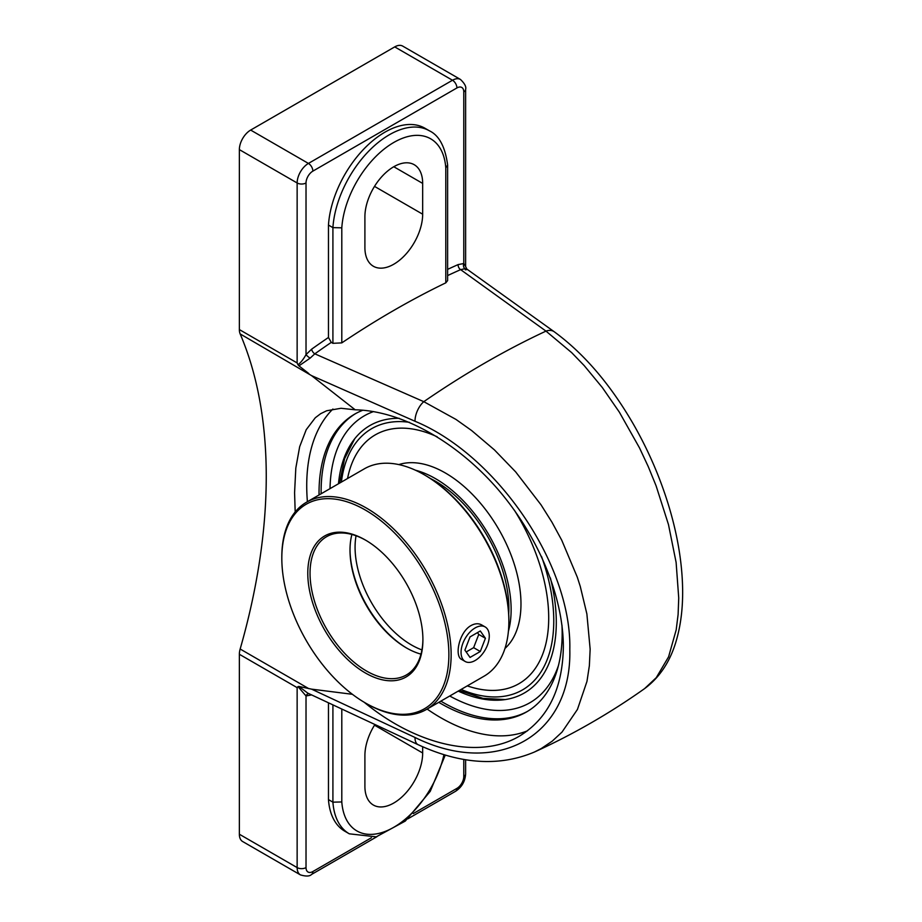 <?xml version="1.0" encoding="UTF-8"?>
<svg xmlns="http://www.w3.org/2000/svg" width="922" height="922" viewBox="0 0 922 922"><rect width="100%" height="100%" fill="white"/><g stroke="black" fill="none" stroke-linecap="round" stroke-linejoin="round"><path stroke-width="1.38" d="M295.19 511.952L294.579 492.763L295.812 468.111L299.673 446.697L306.208 429.721L315.289 417.758L320.672 413.678L326.653 410.763L341.013 408.285L355.189 409.806C400.77 410.751 455.053 440.624 496.324 487.473C537.468 534.437 563.25 595.693 563.354 646.748C562.685 688.849 548.06 718.63 519.466 736.113C479.959 759.578 417.217 745.898 364.178 702.253M332.9 409.045A189.321 109.303 -120 0 0 306.726 485.756A189.321 109.303 -120 0 0 307.406 501.695M427.128 709.064A189.321 109.303 -120 0 0 527.488 730.8M438.768 702.345A171.918 99.253 -120 0 0 526.554 711.934A171.918 99.253 -120 0 0 562.166 633.23A171.918 99.253 -120 0 0 561.959 625.07M362.957 410.198A171.918 99.253 -120 0 0 354.636 414.151A171.918 99.253 -120 0 0 319.047 494.976M308.858 688.676L240.158 649.019A522.981 301.943 120 0 0 266.251 476.409A522.981 301.943 120 0 0 240.158 333.925L311.555 375.611L415.004 421.262C496.647 454.995 571.847 564.806 569.808 649.468C572.032 736.044 497.131 778.03 415.004 737.473L311.555 689.137L298.959 686.452M355.189 409.806L311.555 375.611M447.619 275.574A901.923 520.723 -60 0 1 460.631 269.639A3.988 2.547 66 0 1 458.13 264.591A905.911 523.028 120 0 0 447.619 269.362M644.582 688.619C609.857 713.236 573.127 734.385 534.403 752.041L541.237 748.56L552.209 741.173L562.005 732.103L577.449 709.421L586.968 681.404L589.365 665.696L590.149 649.157L586.876 613.937L580.261 586.404L577.299 577.184L561.775 540.28L551.978 522.232L540.995 504.783L515.675 471.903L494.399 449.867L471.672 430.574L455.964 419.418L423.786 401.669A901.923 520.723 -60 0 1 545.985 331.113L571.663 352.63L584.202 365.608L602.331 387.551L619.307 412.076L639.511 447.908L648.27 466.636L656.095 485.825L668.473 524.549L676.114 562.42L678.73 598.021L678.108 614.467L676.183 629.899L668.6 656.798L656.268 677.67L644.582 688.619C663.125 674.927 672.034 655.865 676.541 639.741C680.805 624.77 682.833 608.151 682.637 589.884C682.28 563.307 677.635 535.256 668.704 505.717C660.071 477.412 648.327 450.293 633.483 424.327C610.41 384.428 583.995 353.564 554.226 331.747A15.962 10.349 125.7 0 0 545.985 331.113L460.631 269.639L465.022 268.705A3.988 3.158 96.1 0 1 463.778 263.519L458.13 264.591M415.004 421.262A15.962 8.16 113.9 0 1 423.786 401.669L314.817 353.829A3.988 2.028 54.6 0 1 311.671 349.15L306.023 354.601L306.023 182.971A9.681 5.59 -60 0 1 312.869 171.123L456.932 87.936A9.681 5.59 -60 0 1 463.778 91.889A6.281 3.63 0 0 0 465.622 89.33L465.622 266.55L463.778 263.519L463.778 91.889L463.778 263.519M465.022 268.705C467.604 269.166 467.696 269.547 465.31 269.823M341.797 227.826A73.772 42.596 -60 0 1 393.786 142.461A73.772 42.596 -60 0 1 445.787 167.792L445.787 282.847L447.619 280.588L447.619 164.923C445.165 146.736 439.091 135.361 429.375 130.797A80.053 46.215 120 0 0 369.734 150.136A80.053 46.215 120 0 0 332.911 227.63L332.911 343.318L341.797 342.88L341.797 227.826L332.911 227.63L328.463 225.06A80.053 46.215 -60 0 1 365.285 147.566A80.053 46.215 -60 0 1 424.927 128.227L429.375 130.797M445.787 282.847A901.923 520.723 120 0 0 341.797 342.88M332.911 343.318L331.286 342.385L328.463 337.475L328.463 225.06M312.869 171.123A6.281 3.63 -120 0 0 308.421 163.425A15.962 9.22 120 0 0 297.138 182.971L297.138 362.934L297.99 364.789C300.826 362.588 303.499 359.188 306.023 354.601A3.988 0.807 -141.6 0 0 310.138 358.128L314.817 353.829A901.923 520.723 -60 0 1 331.286 342.385M297.99 364.789L298.947 365.873L310.138 358.128M443.943 754.645A73.772 42.596 -60 0 1 388.658 829.961A73.772 42.596 -60 0 1 341.797 801.956L332.911 802.163A80.053 46.215 120 0 0 349.311 833.822L344.874 831.252A80.053 46.215 -60 0 1 328.463 799.593L328.463 702.818M308.962 693.609A3.988 3.158 -83.9 0 0 306.023 695.96L311.671 694.9M534.391 752.041C499.39 766.793 460.631 764.338 418.127 744.688A15.962 7.952 -65 0 1 418.104 744.688L307.764 693.125L298.947 686.464L297.99 686.602L306.023 695.96L306.023 867.59A6.281 3.63 180 0 1 297.138 867.59L297.138 687.639L297.99 686.602M298.959 365.873L308.858 373.583M376.948 836.669L311.567 874.425C309.78 876.373 306.069 876.534 300.445 874.897A15.962 9.22 120 0 1 297.138 867.59L239.363 834.237L239.363 654.286L297.138 687.639M240.158 649.019A15.962 9.22 120 0 0 239.363 654.286M311.555 689.137L352.4 694.301M445.787 167.792L447.619 165.084M328.463 799.593L332.911 802.163L332.911 704.892M458.211 691.108A154.423 89.157 -120 0 0 503.124 699.844A154.423 89.157 -120 0 0 550.376 577.933M399.226 418.323A154.423 89.157 -120 0 0 353.391 440.486A154.423 89.157 -120 0 0 338.489 483.75M239.363 834.237A15.962 9.22 120 0 0 242.67 841.544L300.445 874.897M465.622 89.33C466.417 86.806 464.7 83.51 460.47 79.453L402.707 46.1A15.962 9.22 120 0 0 394.72 46.895L250.657 130.071A15.962 9.22 120 0 0 239.363 149.618L239.363 329.58A15.962 9.22 120 0 0 240.158 333.925M422.668 746.751L422.668 752.986A40.845 23.58 -60 0 1 404.839 794.096A40.845 23.58 -60 0 1 373.364 805.044A40.845 23.58 -60 0 1 364.905 786.339L364.905 755.556A40.845 23.58 -60 0 1 374.908 724.531M422.668 183.409L422.668 214.192A40.845 23.58 -60 0 1 404.839 255.302A40.845 23.58 -60 0 1 373.364 266.251A40.845 23.58 -60 0 1 364.905 247.545L364.905 216.762A40.845 23.58 -60 0 1 382.734 175.653A40.845 23.58 -60 0 1 414.209 164.704A40.845 23.58 -60 0 1 422.668 183.409L393.786 166.732M461.058 652.35A19.95 11.525 -60 0 1 469.759 632.273A19.95 11.525 -60 0 1 485.133 626.925A19.95 11.525 -60 0 1 489.271 636.065A19.95 11.525 -60 0 1 480.558 656.141A19.95 11.525 -60 0 1 465.184 661.489A19.95 11.525 -60 0 1 461.058 652.35M470.036 657.432L464.895 650.137L470.036 636.906L480.293 630.982L485.421 638.289L480.293 651.508L470.036 657.432M466.186 651.958L473.631 647.659L478.76 634.44L477.481 632.607M480.293 651.508L473.631 647.659M485.421 638.289L478.76 634.44M514.28 510.05A143.659 82.945 60 0 1 548.705 617.924A143.659 82.945 60 0 1 518.948 683.698A143.659 82.945 60 0 1 467.27 685.887M375.3 434.85A143.659 82.945 -120 0 0 347.559 478.506A143.659 82.945 60 0 1 375.289 434.861A143.659 82.945 60 0 1 437.212 436.821M508.702 613.983A103.76 59.907 -120 0 0 508.875 608.336A103.76 59.907 -120 0 0 430.539 478.587M467.281 685.876A143.659 82.945 -120 0 0 518.948 683.698M504.968 648.443A106.952 61.751 -120 0 0 520.976 603.956A106.952 61.751 -120 0 0 478.518 500.969A106.952 61.751 -120 0 0 398.823 464.596M508.402 631.305A106.952 61.751 -120 0 0 511.134 609.638A106.952 61.751 -120 0 0 415.384 470.185M351.916 534.46A79.811 46.077 -120 0 0 350.003 550.18A79.811 46.077 -120 0 0 406.441 647.936A79.811 46.077 -120 0 0 420.997 654.136M406.994 648.247A81.413 46.999 60 0 1 350.003 549.535M422.91 639.061A79.811 46.077 60 0 1 406.383 674.95A79.811 46.077 60 0 1 344.874 653.571A79.811 46.077 60 0 1 310.046 573.254A79.811 46.077 60 0 1 326.572 536.708A79.811 46.077 60 0 1 365.919 540.35M306.623 502.156L364.351 468.814A119.722 69.115 60 0 1 424.212 474.749L425.342 475.406A118.12 68.205 -120 0 1 508.863 620.068L508.863 621.37A119.722 69.115 60 0 1 484.073 676.183L426.333 709.514A119.722 69.115 -120 0 0 451.135 654.712A119.722 69.115 -120 0 0 398.869 534.23A119.722 69.115 -120 0 0 306.623 502.156A119.722 69.115 -120 0 0 281.821 556.957L281.821 558.259A118.12 68.205 60 0 1 365.343 510.039A118.12 68.205 60 0 1 448.876 654.712A118.12 68.205 60 0 1 365.343 702.933A118.12 68.205 60 0 1 281.821 558.259M424.212 474.749A119.722 69.115 60 0 1 508.863 621.37M365.343 702.933L366.472 703.59A119.722 69.115 -120 0 0 426.333 709.514M465.184 661.489L461.668 659.461C454.177 656.187 459.214 631.916 471.05 625.542C474.968 623.41 478.495 623.191 481.63 624.897L485.133 626.925M422.91 639.718A81.413 46.999 -120 0 0 365.354 540.015A81.413 46.999 -120 0 0 307.787 573.254A81.413 46.999 -120 0 0 365.343 672.956A81.413 46.999 -120 0 0 422.91 639.718M328.463 337.475A905.911 523.028 120 0 0 311.671 349.15M239.363 149.618L297.138 182.971A6.281 3.63 0 0 0 306.023 182.971M463.778 759.405L463.778 776.508A9.681 5.59 -60 0 1 456.932 788.368L413.24 813.596M465.622 759.716L465.622 773.95A6.281 3.63 180 0 1 463.778 776.508M371.393 837.752L312.869 871.544A9.681 5.59 -60 0 1 306.023 867.59M418.104 744.688A15.962 7.952 -65 0 1 415.004 737.473M341.797 801.956L341.797 709.053M456.932 87.936A6.281 3.63 -120 0 0 452.495 80.249L308.421 163.425L250.657 130.071M460.47 79.453A15.962 9.22 120 0 0 452.495 80.249L394.72 46.895M311.567 874.425A6.281 3.63 -120 0 0 312.869 871.544M465.622 773.95C465.149 781.36 461.818 787.134 455.629 791.249A6.281 3.63 -120 0 0 456.932 788.368M330.018 488.637A165.637 95.634 60 0 1 373.583 411.558M558.409 665.649A165.637 95.634 60 0 1 449.74 696.006M355.685 413.563A171.918 99.253 -120 0 0 321.11 491.657A171.918 99.253 -120 0 0 321.121 493.777M440.843 701.146A171.918 99.253 -120 0 0 527.591 711.323M297.138 362.934L239.363 329.58M422.668 752.986L374.505 725.176M422.668 214.192L374.505 186.382M421.942 649.895A79.811 46.077 60 0 1 355.074 547.242A79.811 46.077 60 0 1 356.053 535.763M541.491 556.415A150.828 87.083 60 0 1 553.765 620.852A150.828 87.083 60 0 1 461.104 689.437M341.382 482.079A150.828 87.083 60 0 1 409.46 422.322M465.622 266.55L466.866 269.086L554.214 331.747M349.311 833.822L376.211 836.853L405.288 821.076L430.251 791.33L445.28 755.037M455.629 791.249L407.847 818.84M354.728 438.722L344.586 458.718L339.573 483.128M459.283 690.486L482.932 698.346L505.325 699.556"/></g></svg>
